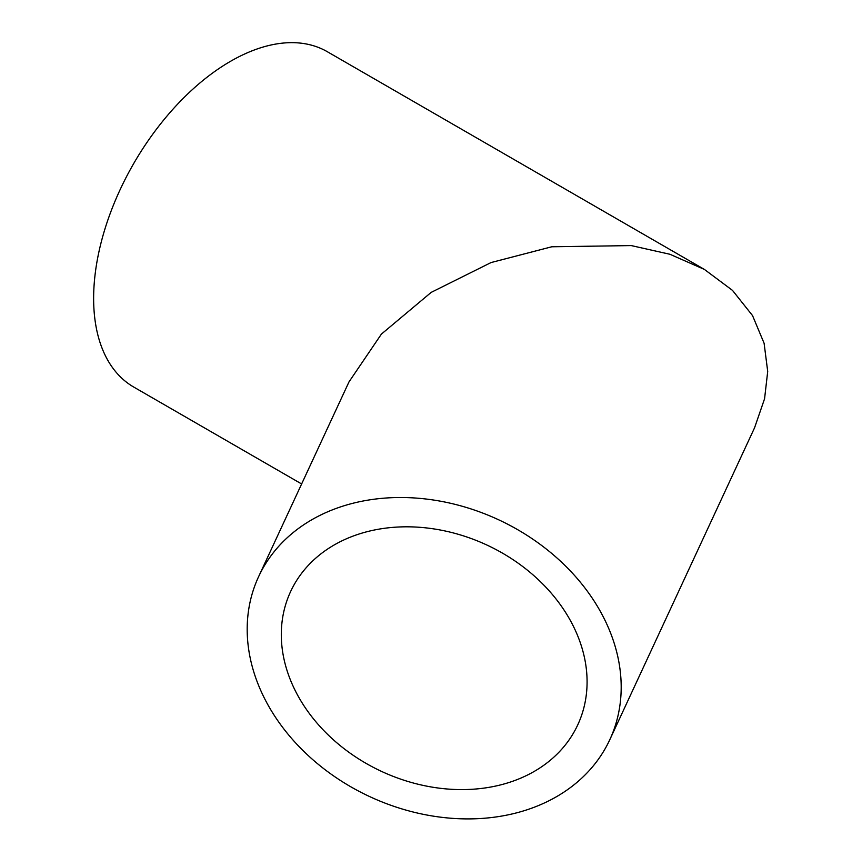 <?xml version="1.0" encoding="UTF-8"?>
<svg xmlns="http://www.w3.org/2000/svg" width="862" height="862" viewBox="0 0 862 862"><rect width="100%" height="100%" fill="white"/><g stroke="black" fill="none" stroke-linecap="round" stroke-linejoin="round"><path stroke-width="1.29" d="M587.087 681.864A158.285 124.839 24.9 0 1 577.766 724.845A158.285 124.839 24.9 0 1 407.5 781.338A158.285 124.839 24.9 0 1 281.303 634.551A158.285 124.839 24.9 0 1 290.613 591.569A158.285 124.839 24.9 0 1 460.879 535.076A158.285 124.839 24.9 0 1 587.087 681.864M258.589 576.71A193.594 152.682 -155.1 0 0 247.189 629.282A193.594 152.682 -155.1 0 0 401.552 808.804A193.594 152.682 -155.1 0 0 609.8 739.704A193.594 152.682 -155.1 0 0 621.19 687.133A193.594 152.682 -155.1 0 0 466.827 507.61A193.594 152.682 -155.1 0 0 258.589 576.71L349.002 381.888L381.403 334.1L431.183 292.38L491.038 262.565L551.777 246.78L631.253 245.584L669.936 254.268L704.459 269.461L327.334 51.72A193.594 111.769 120 0 0 230.531 61.31A193.594 111.769 120 0 0 104.054 231.91A193.594 111.769 120 0 0 133.729 387.049L301.625 483.97M704.459 269.461L732.506 290.397L752.548 315.611L764.098 343.248L767.708 371.447L764.572 398.761L754.552 427.821L609.8 739.704"/></g></svg>
